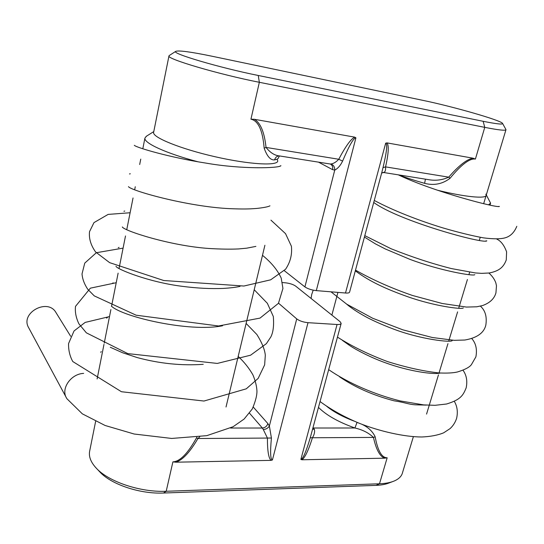 <?xml version="1.0" encoding="UTF-8"?>
<svg xmlns="http://www.w3.org/2000/svg" width="544" height="544" viewBox="0 0 544 544"><rect width="100%" height="100%" fill="white"/><g stroke="black" fill="none" stroke-linecap="round" stroke-linejoin="round"><path stroke-width="0.82" d="M282.418 282.56L285.627 282.832C289.857 283.336 293.202 284.43 295.657 286.11L340.109 321.688L341.17 323.394C340.904 324.251 339.538 324.612 337.056 324.496L307.999 322.68C303.26 322.191 299.506 320.933 296.732 318.9L278.528 303.192M312.705 429.08L314.432 429.474C314.935 432.004 314.262 434.778 312.426 437.791C308.496 450.323 305.007 457.654 301.968 459.768L300.88 459.415C302.926 459.048 306.054 451.826 310.264 437.764L341.17 323.394M310.264 437.764L373.449 437.417C368.771 432.908 362.59 429.767 354.926 427.992L357.054 422.368M362.284 424.47C368.41 427.414 372.694 431.521 375.156 436.798C377.774 450.847 381.779 457.837 387.172 457.776L384.724 458.184C379.943 456.579 376.183 449.657 373.449 437.417L375.156 436.798M253.286 407.075L267.866 423.592L269.375 425.993L271.415 438.002L267.424 438.07C267.39 450.901 268.607 458.334 271.082 460.367L175.821 462.196L172.904 461.849C179.86 461.591 187.734 453.587 196.527 437.838L196.88 437.24M199.736 436.859L197.934 438.505C189.958 452.2 182.587 460.095 175.821 462.196M296.732 318.9L269.375 425.993C268.083 428.135 266.057 429.318 263.296 429.536L267.424 438.07L197.934 438.505L196.527 437.838M271.415 438.002C270.096 452.356 270.429 459.673 272.422 459.959L307.999 322.68M271.082 460.367L272.422 459.959M392.387 481.692L389.477 482.793C385.9 484.303 381.392 485.166 375.965 485.377L163.472 493.027C139.862 494.142 110.731 484.289 99.552 471.628L96.404 468.282M95.628 421.396L89.59 451.493C88.713 456.702 90.821 462.128 95.914 467.765C108.113 481.61 140.257 492.476 166.206 491.266L379.494 483.779L375.965 485.377M413.372 436.676L402.472 472.824C401.581 476.265 398.854 478.978 394.284 480.971C390.381 482.616 385.451 483.555 379.494 483.779L387.172 457.776M89.59 451.493L89.719 450.854M384.724 458.184L301.968 459.768M381.847 172.339L383.003 167.647C386.723 152.123 387.62 143.956 385.689 143.133L345.501 293.012C347.99 293.182 349.35 292.89 349.588 292.121L381.847 172.339M383.003 167.647L385.567 166.879C385.784 170.156 385.2 172.013 383.799 172.455L381.657 173.053M473.103 158.209L387.056 142.902C389.042 145.642 388.545 153.639 385.567 166.879L448.705 177.154C458.925 165.417 467.058 159.1 473.103 158.209L475.402 159.072C469.73 158.188 461.271 164.601 450.024 178.303C442.422 184.069 433.949 185.749 424.612 183.335L425.428 179.153M387.056 142.902L385.689 143.133M354.729 137.149L355.905 137.843C353.6 137.897 349.166 145.649 342.598 161.099C340.456 165.539 337.838 168.538 334.75 170.095C334.784 166.797 333.431 164.771 330.698 164.002C333.397 163.737 336.083 162.153 338.749 159.256C345.624 146.261 350.948 138.897 354.729 137.149L254.245 119.265C260.46 122.686 264.391 132.07 266.036 147.417C270.123 152.585 274.523 155.414 279.249 155.897L278.773 155.876C276.624 156.318 275.237 157.658 274.611 159.882C270.586 160.344 267.104 156.434 264.16 148.152C262.684 130.397 258.284 120.748 250.94 119.19L254.245 119.265M383.03 172.414L428.019 179.568C435.309 180.948 442.204 180.146 448.705 177.154L450.024 178.303M342.598 161.099L338.749 159.256L266.036 147.417L264.16 148.152M423.028 100.388L212.078 56.243C190.924 51.87 178.82 50.238 175.773 51.34C170.415 53.176 219.633 67.762 258.257 75.48L483.14 121.298C496.781 124.018 503.241 124.705 502.52 123.359C500.895 120.278 452.54 106.44 423.028 100.388M483.14 121.298L484.765 127.364C498.624 130.084 505.696 130.846 505.988 129.649L502.602 123.502M475.402 159.072L484.765 127.364L259.345 82.3L250.94 119.19M169.334 55.481L168.966 55.937C166.389 58.881 218.817 74.365 259.345 82.3L258.257 75.48M284.301 270.674L304.905 286.906C307.741 288.816 311.542 290.054 316.309 290.618L345.501 293.012M238.184 356.408C244.154 361.964 249.064 368.118 252.912 374.87C255.252 380.419 256.584 385.614 256.918 390.463C257.169 394.903 255.619 401.084 252.26 409L244.113 419.057L233.056 426.754L206.802 435.656L171.68 438.444L134.164 434.017L105.121 425.49L82.341 413.848L66.871 398.677L28.635 327.665C19.829 312.936 47.804 297.704 55.984 312.589L70.679 336.301M66.402 397.868C60.731 388.464 71.04 373.803 83.64 373.395M277.25 159.324L277.753 160.97C277.624 166.104 249.104 164.533 214.887 156.692C180.649 148.913 152.415 137.448 153.605 132.464L153.653 132.233M197.955 161.779C166.151 153.401 143.643 142.997 144.928 138.088L146.492 136.17M485.86 194.147L486.186 195.289C486.261 199.043 464.542 196.976 437.383 190.196M486.302 194.922L490.6 203.184L488.478 204.836M313.004 427.985L313.426 428.006L313.092 427.652M314.432 429.474L313.426 428.006L354.926 427.992C338.545 422.13 326.414 415.29 318.532 407.456M353.994 421.063C342.604 416.752 333.52 411.842 326.754 406.32M267.866 423.592C266.92 426.278 265.084 427.754 262.358 428.026L263.296 429.536M249.506 413.175L262.358 428.026L230.554 428.04M172.904 461.849L166.206 491.266L163.472 493.027M300.88 459.415L337.056 324.496M383.126 172.421L383.799 172.455M398.602 174.882C406.184 177.738 414.854 180.56 424.612 183.335M274.611 159.882C277.114 159.372 278.44 158.576 278.582 157.481L279.453 155.931M304.905 286.906L334.75 170.095L332.568 169.64L318.492 162.139M332.568 169.64C333.078 167.124 332.391 165.288 330.528 164.125L330.058 163.982L330.698 164.002M355.905 137.843L316.309 290.618M175.773 51.34L169.164 55.59M153.605 132.464L168.966 55.937M483.643 203.735L505.947 129.792M279.249 155.897L330.058 163.982M101.327 351.723L100.599 352.226M107.324 317.655L106.549 318.111M113.247 282.894L112.431 283.281M119.075 247.377L118.238 247.697M124.78 211.038L123.93 211.276M130.308 173.788L129.465 173.951M109.5 316.581L85.15 322.422L74.038 330.963L68.564 343.57C68.401 350.118 69.802 356.109 72.78 361.542L121.428 391.728L203.966 401.037L246.276 388.824L258.155 378.406L264.642 364.868L265.309 355.286C264.785 349.588 261.977 342.672 256.89 334.54L246.112 323.435M116.219 282.717L90.365 288.164L75.5 306.374C74.882 312.018 76.024 317.852 78.928 323.864L86.34 332.819L127.786 353.607L217.308 363.426L250.587 355.198L266.37 343.658L270.844 336.933C273.244 332.214 274.067 325.4 273.312 316.486L267.376 303.328L254.211 289.748M123.087 248.118L96.342 252.722L84.755 263.112L82.022 273.924C82.443 279.058 84.361 284.179 87.768 289.292L94.268 295.888L136.129 315.207L218.532 325.978L260.018 318.104L278.446 303.328L282.934 288.456L281.214 278.113C277.569 270.089 271.327 262.494 262.487 255.333M130.111 212.752L108.134 214.404L93.976 222.612L89.529 231.656C88.774 238.422 90.794 245.194 95.581 251.96L109.609 262.636L163.737 280.52L243.909 286.028L270.66 279.827L285.546 269.266C290.319 262.235 292.271 254.558 291.4 246.235L285.539 233.655L270.946 220.15M110.289 347.256L122.516 352.723L137.346 357.612C159.684 363.603 181.648 365.84 203.245 364.324M222.537 325.774C189.774 332.472 123.08 317.043 111.425 306.184M115.974 266.247C116.484 269.056 148.968 282.241 182.458 286.355C197.016 288.232 210.562 288.925 223.088 288.436C230.296 287.994 235.933 287.314 240.013 286.402M255.87 246.398L246.67 248.18L238.469 248.948C230.18 249.322 220.388 249.166 209.1 248.492C169.857 245.82 123.651 230.595 122.305 226.95L122.482 227.127M269.96 205.822C268.369 206.768 263.976 207.638 256.782 208.44C251.301 208.835 246.316 209.229 234.335 208.814C191.746 207.89 130.995 190.808 128.459 186.646L128.568 186.735M280.024 166.11L280.915 165.696C279.351 168.252 241.89 169.415 206.169 163.139C170.075 157.563 136.306 147.587 134.314 145.309M374.279 200.457C393.23 210.576 418.52 220.47 442.789 227.875C458.334 232.397 471.872 235.722 483.392 237.85C493.653 239.183 501.051 239.129 505.587 237.687C510.592 236.137 514.332 232.349 516.8 226.331M454.308 401.316C457.28 406.375 458.041 412.087 456.586 418.438C455.212 422.518 453.03 425.911 450.051 428.624L443.693 432.8C437.859 435.214 430.549 436.608 421.763 436.988C404.192 436.934 379.44 431.263 359.21 423.252C344.345 417.03 331.316 409.809 320.11 401.588M463.026 370.24C466.555 375.204 467.588 381.106 466.14 387.947C463.087 395.25 460.965 399.588 446.583 404.002L435.023 405.321L423.715 404.899L400.282 400.942C374.592 394.556 348.35 383.2 328.705 369.668M471.75 338.524C475.912 343.264 477.292 349.377 475.884 356.871L471.39 364.657C469.486 367.268 464.834 369.709 457.45 371.974C453.152 372.994 446.991 373.313 438.967 372.939C423.552 371.26 406.402 367.472 387.512 361.576C368.798 354.579 352.118 346.433 337.47 337.13M311.086 298.459L311.685 294.562L313.201 290.156M480.413 306.143C485.309 310.495 487.111 316.839 485.812 325.19C483.922 332.976 476.938 337.919 464.868 340.02L454.233 340.333L432.364 337.511L402.818 329.827L372.66 318.247L346.746 304.184L330.976 291.822M488.886 273.034C492.238 275.985 494.557 279.276 495.836 282.9L496.475 285.79L495.938 292.883C494.299 298.744 489.804 302.981 482.467 305.585L476.734 306.796L466.432 307.068L442.19 303.484L412.488 295.48C391.238 288.13 372.246 279.684 355.511 270.137M496.822 239.115C500.902 240.972 504.166 245.222 506.607 251.858L506.267 259.937C503.642 266.859 499.705 270.905 489.308 272.979L481.61 273.367L475.361 272.938L451.37 268.566C431.671 263.554 411.563 256.938 391.054 248.737L364.8 235.647M426.258 405.096L415.201 404.811C408.347 404.328 404.926 402.417 394.087 400.819C373.048 395.291 354.844 387.274 339.483 376.768M440.348 373.021C433.847 374.85 408.938 371.362 385.288 362.732C372.082 358.013 358.04 350.948 350.234 345.909L342.394 340.381M452.22 340.578C451.35 342.754 420.838 339.497 393.156 328.936C380.739 324.251 370.444 319.376 365.486 316.601C357.381 312.12 351.057 307.931 346.521 304.035M463.298 307.938C462.332 309.699 434.384 306.177 407.572 296.67C379.562 286.77 366.139 278.766 355.32 270.851M474.81 274.686C473.355 276.44 439.872 270.62 409.761 259.284L385.22 248.928L375.462 243.896L364.426 237.048M485.785 240.951L486.805 240.842C484.473 244.412 399.398 221.272 373.735 202.477M498.528 206.462L499.399 206.455C497.658 208.284 434.064 191.957 398.262 174.828M153.782 131.587L146.05 136.449M226.025 406.994L264.908 245.262M97.118 378.964L103.986 344.366M104.23 343.121L110.894 309.556M111.547 306.272L118.123 273.156M119.054 268.45L125.501 235.967M126.766 229.609L133.042 197.968M134.674 189.747L135.272 186.728M139.686 164.506L140.753 159.12M142.8 148.811L144.928 138.088M426.564 414.079L429.243 405.26M429.427 404.654L438.478 374.836M438.96 373.252L447.95 343.645M448.712 341.142L457.599 311.882M458.687 308.292L467.418 279.521M468.887 274.686L469.642 272.211M479.332 240.285L480.243 237.306M490.001 205.156L490.504 203.51M331.881 315.098L337.919 292.386"/></g></svg>
